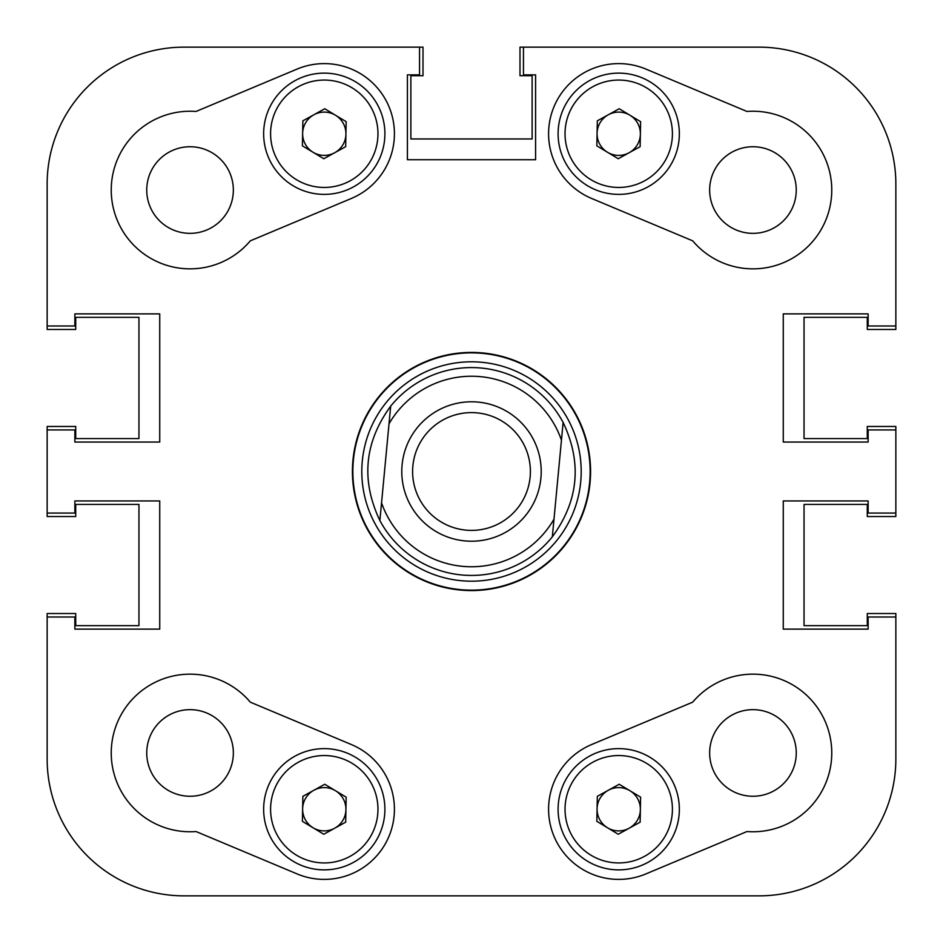 <?xml version="1.0" encoding="UTF-8"?>
<svg xmlns="http://www.w3.org/2000/svg" width="943" height="943" viewBox="0 0 943 943"><rect width="100%" height="100%" fill="white"/><g stroke="black" fill="none" stroke-linecap="round" stroke-linejoin="round"><path stroke-width="1.41" d="M250.296 240.842A78.811 78.811 0 0 1 111.239 190.038A78.811 78.811 0 0 1 196.038 111.463L297.151 69.063A70.147 70.147 0 0 1 388.964 106.63A70.147 70.147 0 0 1 351.409 198.443L250.296 240.842M796.257 752.962A43.295 43.295 0 0 0 752.962 709.655A43.295 43.295 0 0 0 709.655 752.962A43.295 43.295 0 0 0 752.962 796.257A43.295 43.295 0 0 0 796.257 752.962M233.345 752.962A43.295 43.295 0 0 0 190.038 709.655A43.295 43.295 0 0 0 146.743 752.962A43.295 43.295 0 0 0 190.038 796.257A43.295 43.295 0 0 0 233.345 752.962M233.345 190.038A43.295 43.295 0 0 0 190.038 146.743A43.295 43.295 0 0 0 146.743 190.038A43.295 43.295 0 0 0 190.038 233.345A43.295 43.295 0 0 0 233.345 190.038M796.257 190.038A43.295 43.295 0 0 0 752.962 146.743A43.295 43.295 0 0 0 709.655 190.038A43.295 43.295 0 0 0 752.962 233.345A43.295 43.295 0 0 0 796.257 190.038M548.578 809.247A70.147 70.147 0 0 0 645.849 873.937L746.962 831.537A78.811 78.811 0 0 0 825.632 722.479A78.811 78.811 0 0 0 692.704 702.158L591.591 744.557A70.147 70.147 0 0 0 548.578 809.247M471.5 352.423A119.077 119.077 0 0 0 352.423 471.5A119.077 119.077 0 0 0 471.5 590.577A119.077 119.077 0 0 0 590.577 471.5A119.077 119.077 0 0 0 471.5 352.423M111.239 752.962A78.811 78.811 0 0 0 196.038 831.537L297.151 873.937A70.147 70.147 0 0 0 388.964 836.37A70.147 70.147 0 0 0 351.409 744.557L250.296 702.158A78.811 78.811 0 0 0 111.239 752.962M548.578 133.753A70.147 70.147 0 0 0 591.591 198.443L692.704 240.842A78.811 78.811 0 0 0 825.632 220.521A78.811 78.811 0 0 0 746.962 111.463L645.849 69.063A70.147 70.147 0 0 0 548.578 133.753M183.979 47.15A136.829 136.829 0 0 0 47.15 183.979L47.15 326.007L74.862 326.007L74.862 313.889L159.732 313.889L159.732 442.055L74.862 442.055L74.862 429.925L47.15 429.925L47.15 513.075L74.862 513.075L74.862 500.945L159.732 500.945L159.732 629.111L74.862 629.111L74.862 616.993L47.15 616.993L47.15 759.021A136.829 136.829 0 0 0 183.979 895.85L759.021 895.85A136.829 136.829 0 0 0 895.85 759.021L895.85 616.993L868.138 616.993L868.138 629.111L783.268 629.111L783.268 500.945L868.138 500.945L868.138 513.075L895.85 513.075L895.85 429.925L868.138 429.925L868.138 442.055L783.268 442.055L783.268 313.889L868.138 313.889L868.138 326.007L895.85 326.007L895.85 183.979A136.829 136.829 0 0 0 759.021 47.15L523.459 47.15L523.459 74.862L535.589 74.862L535.589 159.732L407.411 159.732L407.411 74.862L419.541 74.862L419.541 47.15L183.979 47.15L423.006 47.15L423.006 75.723L410.877 75.723L410.877 138.951L532.123 138.951L532.123 75.723L519.994 75.723L519.994 47.15L523.459 47.15M361.806 471.5A109.694 109.694 0 0 0 471.5 581.194A109.694 109.694 0 0 0 581.194 471.5A109.694 109.694 0 0 0 471.5 361.806A109.694 109.694 0 0 0 361.806 471.5M352.859 471.5A118.641 118.641 0 0 0 471.5 590.141A118.641 118.641 0 0 0 590.141 471.5A118.641 118.641 0 0 0 471.5 352.859A118.641 118.641 0 0 0 352.859 471.5M563.124 422.452L561.45 440.133A95.267 95.267 0 0 0 389.011 423.843L381.55 502.867A95.267 95.267 0 0 0 553.989 519.157L563.124 422.452A103.919 103.919 0 0 0 481.272 368.041A103.919 103.919 0 0 1 563.124 422.452C582.22 462.718 578.625 500.851 552.315 536.838A103.919 103.919 0 0 1 379.876 520.548C360.78 480.282 364.375 442.149 390.685 406.162A103.919 103.919 0 0 1 481.272 368.041M895.85 513.075L895.85 516.528L867.277 516.528L867.277 504.411L804.049 504.411L804.049 625.657L867.277 625.657L867.277 613.528L895.85 613.528L895.85 759.021M895.85 429.925L895.85 426.472L867.277 426.472L867.277 438.589L804.049 438.589L804.049 317.343L867.277 317.343L867.277 329.472L895.85 329.472L895.85 326.007M47.15 326.007L47.15 329.472L75.723 329.472L75.723 317.343L138.951 317.343L138.951 438.589L75.723 438.589L75.723 426.472L47.15 426.472L47.15 429.925M47.15 513.075L47.15 516.528L75.723 516.528L75.723 504.411L138.951 504.411L138.951 625.657L75.723 625.657L75.723 613.528L47.15 613.528L47.15 759.021M759.021 895.85L739.972 895.85M601.398 895.85L556.181 895.85M386.819 895.85L341.602 895.85M203.028 895.85L183.979 895.85M402.095 464.946A69.711 69.711 0 0 0 464.946 540.905A69.711 69.711 0 0 0 540.905 478.054A69.711 69.711 0 0 0 478.054 402.095A69.711 69.711 0 0 0 402.095 464.946M412.869 465.96A58.89 58.89 0 0 0 465.96 530.131A58.89 58.89 0 0 0 530.131 477.04A58.89 58.89 0 0 0 477.04 412.869A58.89 58.89 0 0 0 412.869 465.96M552.315 536.838L553.989 519.157L552.315 536.838M390.685 406.162L389.011 423.843L390.685 406.162M381.55 502.867L379.876 520.548L381.55 502.867M335.46 790.705A21.654 21.654 0 0 0 302.632 808.835A21.654 21.654 0 0 0 334.741 828.202A21.654 21.654 0 0 0 335.46 790.705M353.566 862.326A60.623 60.623 0 0 1 271.195 838.539A60.623 60.623 0 0 1 294.982 756.168A60.623 60.623 0 0 1 377.353 779.955A60.623 60.623 0 0 1 353.566 862.326A60.623 60.623 0 0 0 377.353 779.955A60.623 60.623 0 0 0 294.982 756.168M302.385 821.329L302.868 796.328L324.757 784.258L346.164 797.165L345.68 822.166L323.791 834.249L302.385 821.329M335.46 115.211A21.654 21.654 0 0 0 302.632 133.328A21.654 21.654 0 0 0 334.741 152.707A21.654 21.654 0 0 0 335.46 115.211M353.566 186.832A60.623 60.623 0 0 1 271.195 163.045A60.623 60.623 0 0 1 294.982 80.674A60.623 60.623 0 0 1 377.353 104.461A60.623 60.623 0 0 1 353.566 186.832A60.623 60.623 0 0 0 377.353 104.461A60.623 60.623 0 0 0 294.982 80.674M302.385 145.835L302.868 120.834L324.757 108.751L346.164 121.671L345.68 146.672L323.791 158.742L302.385 145.835M629.912 790.705A21.654 21.654 0 0 0 597.072 808.835A21.654 21.654 0 0 0 629.181 828.202A21.654 21.654 0 0 0 629.912 790.705M648.018 862.326A60.623 60.623 0 0 1 565.647 838.539A60.623 60.623 0 0 1 589.434 756.168A60.623 60.623 0 0 1 671.805 779.955A60.623 60.623 0 0 1 648.018 862.326A60.623 60.623 0 0 0 671.805 779.955A60.623 60.623 0 0 0 589.434 756.168M596.836 821.329L597.32 796.328L619.209 784.258L640.615 797.165L640.132 822.166L618.243 834.249L596.836 821.329M629.912 115.211A21.654 21.654 0 0 0 597.072 133.328A21.654 21.654 0 0 0 629.181 152.707A21.654 21.654 0 0 0 629.912 115.211M648.018 186.832A60.623 60.623 0 0 1 565.647 163.045A60.623 60.623 0 0 1 589.434 80.674A60.623 60.623 0 0 1 671.805 104.461A60.623 60.623 0 0 1 648.018 186.832A60.623 60.623 0 0 0 671.805 104.461A60.623 60.623 0 0 0 589.434 80.674M596.836 145.835L597.32 120.834L619.209 108.751L640.615 121.671L640.132 146.672L618.243 158.742L596.836 145.835M298.33 762.239A53.692 53.692 0 0 0 277.266 835.192A53.692 53.692 0 0 0 350.218 856.256A53.692 53.692 0 0 0 371.283 783.303A53.692 53.692 0 0 0 298.33 762.239M298.33 86.744A53.692 53.692 0 0 0 277.266 159.697A53.692 53.692 0 0 0 350.218 180.761A53.692 53.692 0 0 0 371.283 107.808A53.692 53.692 0 0 0 298.33 86.744M592.782 762.239A53.692 53.692 0 0 0 571.717 835.192A53.692 53.692 0 0 0 644.67 856.256A53.692 53.692 0 0 0 665.734 783.303A53.692 53.692 0 0 0 592.782 762.239M592.782 86.744A53.692 53.692 0 0 0 571.717 159.697A53.692 53.692 0 0 0 644.67 180.761A53.692 53.692 0 0 0 665.734 107.808A53.692 53.692 0 0 0 592.782 86.744"/></g></svg>
